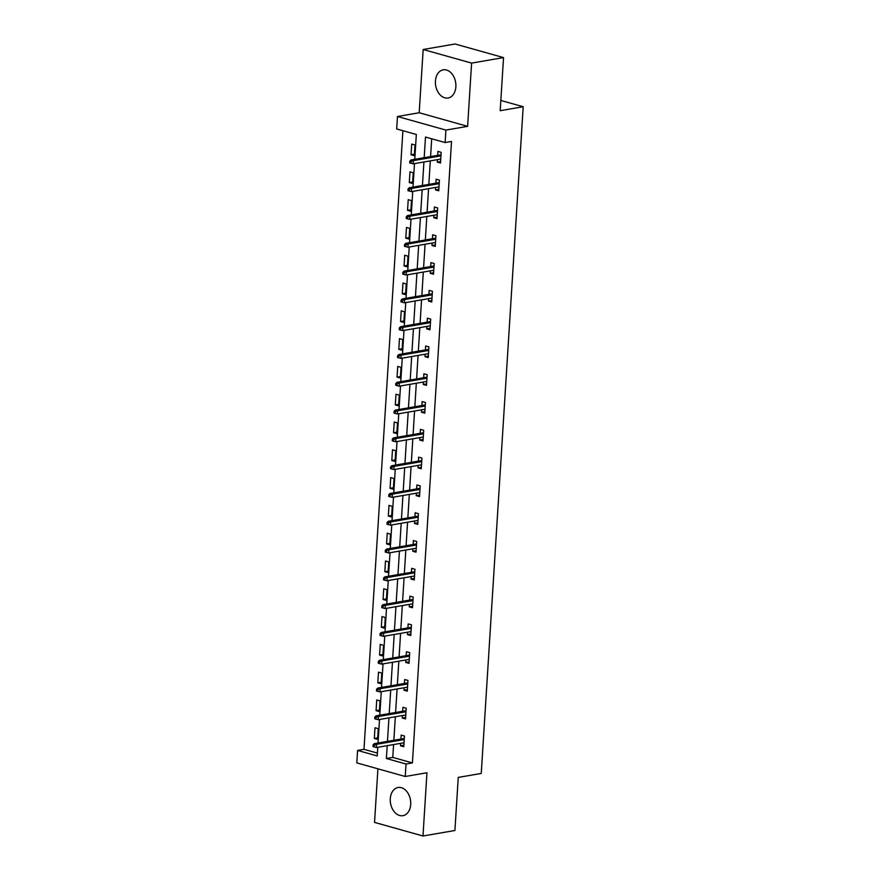 <?xml version="1.0" encoding="UTF-8"?>
<svg xmlns="http://www.w3.org/2000/svg" width="880" height="880" viewBox="0 0 880 880"><rect width="100%" height="100%" fill="white"/><g stroke="black" fill="none" stroke-linecap="round" stroke-linejoin="round"><path stroke-width="1.32" d="M435.435 81.048A14.289 10.098 -99.8 0 0 448.074 97.999A14.289 10.098 -99.8 0 0 455.862 86.779A14.289 10.098 -99.8 0 0 443.223 69.828A14.289 10.098 -99.8 0 0 435.435 81.048M390.291 798.721A14.289 10.098 -99.8 0 0 402.93 815.672A14.289 10.098 -99.8 0 0 410.707 804.452A14.289 10.098 -99.8 0 0 398.068 787.501A14.289 10.098 -99.8 0 0 390.291 798.721M414.766 159.313L416.328 134.475L396.693 128.964L397.474 116.501L445.907 130.086L445.126 142.56L425.491 137.049L424.193 157.696M419.188 112.75L467.621 126.346L471.603 63.096L503.536 57.596L455.103 44L423.17 49.5L419.188 112.75L397.474 116.501M377.916 768.823L374.539 822.404L422.983 836L426.954 772.75L405.24 776.49L356.807 762.894L357.588 750.431L377.223 755.942L377.773 747.285M402.897 130.713L363.979 749.331L357.588 750.431M471.603 63.096L423.17 49.5M503.536 57.596L500.203 110.693L523.193 106.722L481.25 773.443L458.249 777.403L454.916 830.5L422.983 836M523.193 106.722L500.841 100.452M363.979 749.331L377.41 753.093M377.597 739.365L378.268 728.673L374.99 727.76L374.319 738.452L377.597 739.365M379.346 711.568L380.017 700.887L376.739 699.963L376.068 710.655L379.346 711.568M381.095 683.782L381.766 673.09L378.488 672.166L377.817 682.858L381.095 683.782M382.844 655.985L383.515 645.293L380.237 644.38L379.566 655.061L382.844 655.985M384.593 628.188L385.264 617.496L381.986 616.583L381.315 627.275L384.593 628.188M386.342 600.391L387.013 589.699L383.735 588.786L383.064 599.478L386.342 600.391M388.091 572.605L388.762 561.913L385.484 560.989L384.813 571.681L388.091 572.605M389.84 544.808L390.511 534.116L387.233 533.192L386.562 543.884L389.84 544.808M391.589 517.011L392.26 506.319L388.982 505.406L388.311 516.087L391.589 517.011M393.327 489.214L394.009 478.522L390.731 477.609L390.06 488.301L393.327 489.214M395.076 461.417L395.758 450.736L392.48 449.812L391.809 460.504L395.076 461.417M396.825 433.631L397.507 422.939L394.229 422.015L393.558 432.707L396.825 433.631M398.574 405.834L399.256 395.142L395.978 394.229L395.307 404.91L398.574 405.834M400.323 378.037L401.005 367.345L397.727 366.432L397.056 377.124L400.323 378.037M402.072 350.24L402.743 339.548L399.476 338.635L398.805 349.327L402.072 350.24M403.821 322.454L404.492 311.762L401.225 310.838L400.554 321.53L403.821 322.454M405.57 294.657L406.241 283.965L402.974 283.041L402.303 293.733L405.57 294.657M407.319 266.86L407.99 256.168L404.723 255.255L404.052 265.936L407.319 266.86M409.068 239.063L409.739 228.371L406.472 227.458L405.801 238.15L409.068 239.063M410.817 211.266L411.488 200.585L408.221 199.661L407.55 210.353L410.817 211.266M412.566 183.48L413.237 172.788L409.97 171.864L409.299 182.556L412.566 183.48M414.315 155.683L414.986 144.991L411.719 144.078L411.048 154.759L414.315 155.683M393.591 744.557L392.777 757.405L412.412 762.916L451.517 141.46L445.126 142.56M431.695 138.798L430.584 156.585M430.309 160.875L428.835 184.382M428.56 188.672L427.086 212.179M426.811 216.469L425.337 239.976M425.062 244.255L423.588 267.773M423.313 272.052L421.839 295.559M421.564 299.849L420.09 323.356M419.815 327.646L418.341 351.153M418.066 355.443L416.592 378.95M416.317 383.229L414.843 406.747M414.568 411.026L413.094 434.533M412.819 438.823L411.345 462.33M411.07 466.62L409.596 490.127M409.321 494.406L407.847 517.924M407.572 522.203L406.098 545.71M405.823 550L404.349 573.507M404.074 577.797L402.6 601.304M402.325 605.594L400.851 629.101M400.576 633.38L399.102 656.898M398.838 661.177L397.353 684.684M397.089 688.974L395.604 712.481M395.34 716.771L393.855 740.278M400.653 743.347L400.499 745.8L403.777 746.713L404.448 736.021L401.17 735.108L400.928 739.057M402.402 715.55L402.248 718.003L405.526 718.916L406.197 708.235L402.919 707.311L402.677 711.26M404.151 687.753L403.997 690.206L407.275 691.13L407.946 680.438L404.668 679.514L404.426 683.474M405.9 659.956L405.746 662.409L409.024 663.333L409.695 652.641L406.417 651.728L406.175 655.677M407.649 632.17L407.495 634.623L410.773 635.536L411.444 624.844L408.166 623.931L407.924 627.88M409.398 604.373L409.244 606.826L412.522 607.739L413.193 597.047L409.915 596.134L409.673 600.083M411.147 576.576L410.993 579.029L414.271 579.953L414.942 569.261L411.664 568.337L411.422 572.286M412.896 548.779L412.742 551.232L416.02 552.156L416.691 541.464L413.413 540.54L413.171 544.5M414.645 520.982L414.491 523.435L417.769 524.359L418.44 513.667L415.162 512.754L414.92 516.703M416.394 493.196L416.24 495.649L419.518 496.562L420.189 485.87L416.911 484.957L416.669 488.906M418.143 465.399L417.989 467.852L421.267 468.765L421.938 458.084L418.66 457.16L418.418 461.109M419.892 437.602L419.738 440.055L423.016 440.979L423.687 430.287L420.409 429.363L420.167 433.312M421.641 409.805L421.487 412.258L424.765 413.182L425.436 402.49L422.158 401.566L421.916 405.526M423.39 382.019L423.236 384.472L426.503 385.385L427.185 374.693L423.907 373.78L423.665 377.729M425.139 354.222L424.985 356.675L428.252 357.588L428.934 346.896L425.656 345.983L425.403 349.932M426.888 326.425L426.734 328.878L430.001 329.802L430.683 319.11L427.405 318.186L427.152 322.135M428.637 298.628L428.483 301.081L431.75 302.005L432.432 291.313L429.154 290.389L428.901 294.349M430.386 270.831L430.232 273.284L433.499 274.208L434.181 263.516L430.903 262.603L430.65 266.552M432.135 243.045L431.981 245.498L435.248 246.411L435.919 235.719L432.652 234.806L432.399 238.755M433.884 215.248L433.73 217.701L436.997 218.614L437.668 207.933L434.401 207.009L434.148 210.958M435.633 187.451L435.479 189.904L438.746 190.828L439.417 180.136L436.15 179.212L435.897 183.161M437.382 159.654L437.228 162.107L440.495 163.031L441.166 152.339L437.899 151.415L437.646 155.375M467.621 126.346L445.907 130.086M412.412 762.916L406.032 764.016L405.24 776.49M378.037 743.006L379.522 719.488M379.786 715.209L381.271 691.702M381.535 687.412L383.02 663.905M383.284 659.615L384.769 636.108M385.033 631.829L386.518 608.311M386.782 604.032L388.267 580.525M388.531 576.235L390.016 552.728M390.28 548.438L391.765 524.931M392.029 520.641L393.514 497.134M393.778 492.855L395.263 469.337M395.527 465.058L397.012 441.551M397.276 437.261L398.761 413.754M399.025 409.464L400.51 385.957M400.774 381.678L402.259 358.16M402.523 353.881L403.997 330.374M404.272 326.084L405.746 302.577M406.021 298.287L407.495 274.78M407.77 270.49L409.244 246.983M409.519 242.704L410.993 219.186M411.268 214.907L412.742 191.4M413.017 187.11L414.491 163.603M387.2 745.668L386.386 758.505L406.032 764.016M423.918 161.975L422.444 185.482M422.169 189.772L420.695 213.279M420.42 217.569L418.946 241.076M418.671 245.366L417.197 268.873M416.922 273.152L415.448 296.659M415.184 300.949L413.699 324.456M413.435 328.746L411.95 352.253M411.686 356.543L410.201 380.05M409.937 384.329L408.452 407.847M408.188 412.126L406.703 435.633M406.439 439.923L404.954 463.43M404.69 467.72L403.205 491.227M402.941 495.517L401.456 519.024M401.192 523.303L399.707 546.81M399.443 551.1L397.958 574.607M397.694 578.897L396.209 602.404M395.945 606.694L394.46 630.201M394.196 634.48L392.711 657.998M392.447 662.277L390.962 685.784M390.698 690.074L389.213 713.581M388.949 717.871L387.464 741.378M392.777 757.405L386.386 758.505M403.865 745.217L400.499 745.8M377.685 737.869L374.319 738.452M379.434 710.072L376.068 710.655M405.614 717.42L402.248 718.003M381.183 682.275L377.817 682.858M407.363 689.623L403.997 690.206M382.932 654.489L379.566 655.061M409.112 661.837L405.746 662.409M384.681 626.692L381.315 627.275M410.861 634.04L407.495 634.623M386.43 598.895L383.064 599.478M412.61 606.243L409.244 606.826M388.179 571.098L384.813 571.681M414.359 578.446L410.993 579.029M389.928 543.301L386.562 543.884M416.108 550.649L412.742 551.232M391.677 515.515L388.311 516.087M417.857 522.863L414.491 523.435M393.426 487.718L390.06 488.301M419.606 495.066L416.24 495.649M395.175 459.921L391.809 460.504M421.355 467.269L417.989 467.852M396.924 432.124L393.558 432.707M423.104 439.472L419.738 440.055M398.673 404.338L395.307 404.91M424.853 411.686L421.487 412.258M400.422 376.541L397.056 377.124M426.602 383.889L423.236 384.472M402.171 348.744L398.805 349.327M428.351 356.092L424.985 356.675M403.92 320.947L400.554 321.53M430.1 328.295L426.734 328.878M405.669 293.15L402.303 293.733M431.849 300.498L428.483 301.081M407.418 265.364L404.052 265.936M433.598 272.712L430.232 273.284M409.167 237.567L405.801 238.15M435.347 244.915L431.981 245.498M410.916 209.77L407.55 210.353M437.096 217.118L433.73 217.701M412.665 181.973L409.299 182.556M438.845 189.321L435.479 189.904M414.414 154.187L411.048 154.759M440.594 161.535L437.228 162.107M404.294 738.474L374.297 743.644L376.651 744.304L404.228 739.552M374.418 745.162L373.109 744.799L372.999 746.581L374.308 746.944L374.418 745.162L376.651 744.304L376.442 747.516L404.019 742.764M374.297 743.644L373.109 744.799M374.308 746.944L376.442 747.516M406.043 710.688L376.046 715.858L378.4 716.518L405.977 711.766M376.167 717.365L374.858 717.002L374.748 718.784L376.057 719.147L376.167 717.365L378.4 716.518L378.191 719.719L405.768 714.967M376.046 715.858L374.858 717.002M376.057 719.147L378.191 719.719M407.792 682.891L377.795 688.061L380.149 688.721L407.726 683.969M377.916 689.568L376.607 689.205L376.497 690.987L377.806 691.35L377.916 689.568L380.149 688.721L379.94 691.922L407.517 687.17M377.795 688.061L376.607 689.205M377.806 691.35L379.94 691.922M409.541 655.094L379.533 660.264L381.898 660.924L409.475 656.172M379.665 661.782L378.356 661.408L378.246 663.19L379.555 663.564L379.665 661.782L381.898 660.924L381.689 664.136L409.266 659.384M379.533 660.264L378.356 661.408M379.555 663.564L381.689 664.136M411.29 627.297L381.282 632.467L383.647 633.127L411.224 628.375M381.414 633.985L380.105 633.611L379.995 635.393L381.304 635.767L381.414 633.985L383.647 633.127L383.438 636.339L411.015 631.587M381.282 632.467L380.105 633.611M381.304 635.767L383.438 636.339M413.039 599.5L383.031 604.67L385.396 605.341L412.973 600.589M383.163 606.188L381.854 605.825L381.744 607.607L383.053 607.97L383.163 606.188L385.396 605.341L385.187 608.542L412.764 603.79M383.031 604.67L381.854 605.825M383.053 607.97L385.187 608.542M414.788 571.714L384.78 576.884L387.145 577.544L414.722 572.792M384.912 578.391L383.603 578.028L383.493 579.81L384.802 580.173L384.912 578.391L387.145 577.544L386.936 580.745L414.513 575.993M384.78 576.884L383.603 578.028M384.802 580.173L386.936 580.745M416.537 543.917L386.529 549.087L388.894 549.747L416.471 544.995M386.661 550.594L385.352 550.231L385.242 552.013L386.551 552.376L386.661 550.594L388.894 549.747L388.685 552.959L416.262 548.207M386.529 549.087L385.352 550.231M386.551 552.376L388.685 552.959M418.286 516.12L388.278 521.29L390.643 521.95L418.22 517.198M388.41 522.808L387.101 522.434L386.991 524.216L388.3 524.59L388.41 522.808L390.643 521.95L390.434 525.162L418.011 520.41M388.278 521.29L387.101 522.434M388.3 524.59L390.434 525.162M420.035 488.323L390.027 493.493L392.392 494.153L419.969 489.401M390.159 495.011L388.85 494.648L388.74 496.43L390.049 496.793L390.159 495.011L392.392 494.153L392.183 497.365L419.76 492.613M390.027 493.493L388.85 494.648M390.049 496.793L392.183 497.365M421.784 460.537L391.776 465.707L394.13 466.367L421.718 461.615M391.908 467.214L390.599 466.851L390.489 468.633L391.798 468.996L391.908 467.214L394.13 466.367L393.932 469.568L421.509 464.816M391.776 465.707L390.599 466.851M391.798 468.996L393.932 469.568M423.533 432.74L393.525 437.91L395.879 438.57L423.456 433.818M393.657 439.417L392.348 439.054L392.238 440.836L393.547 441.199L393.657 439.417L395.879 438.57L395.681 441.771L423.258 437.019M393.525 437.91L392.348 439.054M393.547 441.199L395.681 441.771M425.282 404.943L395.274 410.113L397.628 410.773L425.205 406.021M395.406 411.631L394.097 411.257L393.987 413.039L395.296 413.413L395.406 411.631L397.628 410.773L397.43 413.985L425.007 409.233M395.274 410.113L394.097 411.257M395.296 413.413L397.43 413.985M427.031 377.146L397.023 382.316L399.377 382.976L426.954 378.224M397.155 383.834L395.846 383.46L395.736 385.242L397.045 385.616L397.155 383.834L399.377 382.976L399.179 386.188L426.756 381.436M397.023 382.316L395.846 383.46M397.045 385.616L399.179 386.188M428.78 349.349L398.772 354.519L401.126 355.19L428.703 350.438M398.904 356.037L397.595 355.674L397.485 357.456L398.794 357.819L398.904 356.037L401.126 355.19L400.928 358.391L428.505 353.639M398.772 354.519L397.595 355.674M398.794 357.819L400.928 358.391M430.529 321.563L400.521 326.733L402.875 327.393L430.452 322.641M400.653 328.24L399.344 327.877L399.234 329.659L400.543 330.022L400.653 328.24L402.875 327.393L402.677 330.594L430.254 325.842M400.521 326.733L399.344 327.877M400.543 330.022L402.677 330.594M432.278 293.766L402.27 298.936L404.624 299.596L432.201 294.844M402.402 300.443L401.093 300.08L400.972 301.862L402.281 302.225L402.402 300.443L404.624 299.596L404.426 302.808L432.003 298.056M402.27 298.936L401.093 300.08M402.281 302.225L404.426 302.808M434.016 265.969L404.019 271.139L406.373 271.799L433.95 267.047M404.151 272.657L402.842 272.283L402.721 274.065L404.03 274.439L404.151 272.657L406.373 271.799L406.175 275.011L433.752 270.259M404.019 271.139L402.842 272.283M404.03 274.439L406.175 275.011M435.765 238.172L405.768 243.342L408.122 244.002L435.699 239.25M405.9 244.86L404.591 244.497L404.47 246.268L405.779 246.642L405.9 244.86L408.122 244.002L407.924 247.214L435.501 242.462M405.768 243.342L404.591 244.497M405.779 246.642L407.924 247.214M437.514 210.386L407.517 215.556L409.871 216.216L437.448 211.464M407.649 217.063L406.34 216.7L406.219 218.482L407.528 218.845L407.649 217.063L409.871 216.216L409.673 219.417L437.25 214.665M407.517 215.556L406.34 216.7M407.528 218.845L409.673 219.417M439.263 182.589L409.266 187.759L411.62 188.419L439.197 183.667M409.398 189.266L408.089 188.903L407.968 190.685L409.277 191.048L409.398 189.266L411.62 188.419L411.422 191.62L438.999 186.868M409.266 187.759L408.089 188.903M409.277 191.048L411.422 191.62M441.012 154.792L411.015 159.962L413.369 160.622L440.946 155.87M411.147 161.48L409.838 161.106L409.717 162.888L411.026 163.262L411.147 161.48L413.369 160.622L413.171 163.834L440.748 159.082M411.015 159.962L409.838 161.106M411.026 163.262L413.171 163.834"/></g></svg>
